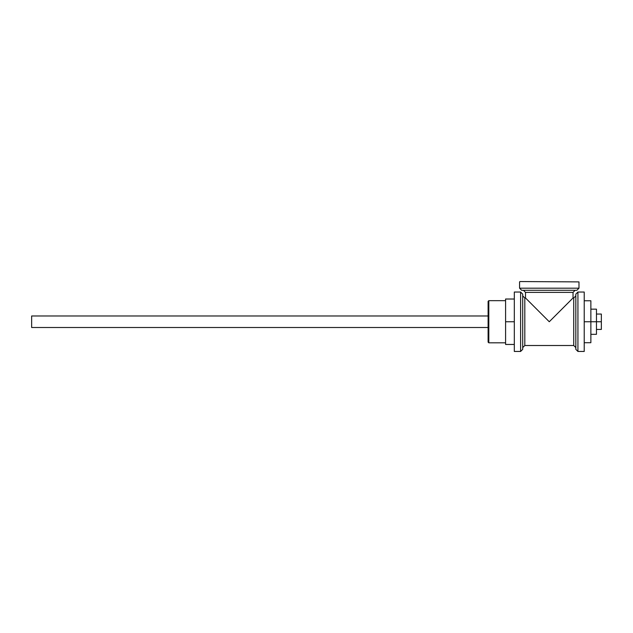 <?xml version="1.0" encoding="UTF-8"?>
<svg xmlns="http://www.w3.org/2000/svg" width="633" height="633" viewBox="0 0 633 633"><rect width="100%" height="100%" fill="white"/><g stroke="black" fill="none" stroke-linecap="round" stroke-linejoin="round"><path stroke-width="0.95" d="M584.575 300.77L590.866 300.77L590.866 342.714L584.575 342.714M584.575 321.746L601.35 321.746L601.35 329.429L596.46 329.429M590.866 309.157L596.46 309.157L596.46 334.327L590.866 334.327M596.46 314.055L601.35 314.055L601.35 321.746M505.585 342.817L488.811 342.817L488.811 300.667L505.585 300.667M488.811 342.817L488.106 342.121L488.106 301.363L488.811 300.667M514.32 351.45L514.32 292.035L514.32 351.45L520.611 351.45L520.611 292.035L522.708 294.131L522.708 349.353L520.611 351.45M584.227 292.035L584.227 351.45L584.227 292.035L577.929 292.035L575.832 294.131L575.832 349.353L577.929 351.45L577.929 292.035M584.227 351.45L577.929 351.45M522.708 347.604L524.804 345.507L573.735 345.507L575.832 347.604M573.735 345.507L573.735 297.977L573.039 297.977L549.27 321.746L525.509 297.977L525.509 292.383L573.039 292.383L575.136 290.286M488.106 327.506L31.65 327.506L31.65 315.978L488.106 315.978M519.915 281.55L578.981 281.899L519.915 281.55M519.566 288.189L578.981 288.189L576.885 290.286L521.663 290.286L519.566 288.189L519.566 281.899M523.412 290.286L525.509 292.383M513.972 344.463L505.585 344.463L505.585 299.021L513.972 299.021M513.972 321.746L505.585 321.746M524.804 345.507L524.804 297.977L522.708 295.88M573.735 297.977L575.832 295.88M525.509 297.977L524.804 297.977M520.611 292.035L514.32 292.035M578.981 288.189L578.981 281.899M573.039 297.977L573.039 292.383"/></g></svg>
